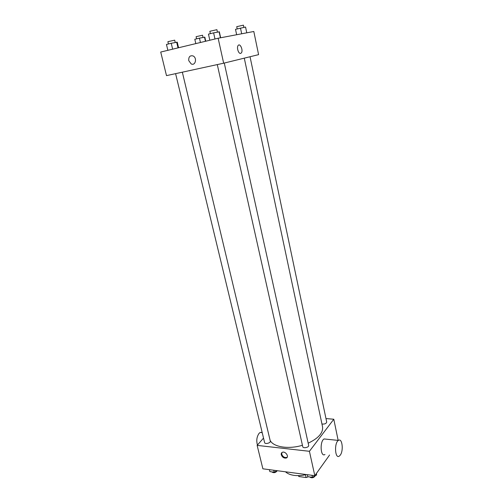 <?xml version="1.0" encoding="UTF-8"?>
<svg xmlns="http://www.w3.org/2000/svg" width="503" height="503" viewBox="0 0 503 503"><rect width="100%" height="100%" fill="white"/><g stroke="black" fill="none" stroke-linecap="round" stroke-linejoin="round"><path stroke-width="0.75" d="M305.484 474.769L306.107 477.529L308.421 476.775M306.107 477.529L298.983 476.567L298.216 475.631M298.763 475.618L298.983 476.567M306.352 474.562C302.083 475.605 298.021 475.882 294.161 475.385C290.35 474.845 287.458 473.65 285.497 471.801M329.584 455.008L314.809 475.681L262.88 468.809L257.14 445.388L263.522 438.088M325.975 418.565L333.797 419.238L309.42 451.298L314.809 475.681M309.42 451.298L257.14 445.388M281.284 454.8C281.045 453.543 281.435 452.694 282.453 452.266C285.553 450.996 289.483 457.007 286.226 458.038C283.944 458.359 282.296 457.277 281.284 454.8M270.098 440.288C273.079 447.004 288.439 449.575 302.429 445.268M308.176 443.187C318.512 438.27 323.297 432.794 322.536 426.758L244.288 58.147M321.951 423.998C324.617 424.299 326.202 423.652 326.711 422.055L250.041 56.738M217.283 64.585L302.749 446.695C303.051 448.739 309.257 447.374 308.666 445.4L224.275 63.051M175.597 73.645L264.609 442.59C264.918 444.501 270.897 442.998 270.306 441.162L182.338 72.18M333.797 419.238L338.161 440.389M324.969 454.479C320.537 457.648 319.575 441.395 324.058 438.956L326.252 439.176M262.151 432.398L260.17 432.448L259.114 433.309C256.75 436.723 256.19 440.634 257.448 445.036M340.311 455.083L339.305 456.12C334.992 459.34 334.036 442.904 338.4 440.414C342.141 437.535 343.813 450.487 340.311 455.083M287.232 457.152L286.679 457.472C284.396 457.793 282.749 456.718 281.743 454.24L281.887 452.581M223.659 63.202L166.499 75.626L160.721 52.042L218.145 38.241L223.659 63.202L258.592 54.645L253.814 31.488L218.145 38.241M188.77 60.681C188.512 56.839 189.939 55.255 193.058 55.934C197.39 57.832 195.428 66.132 191.203 63.925L188.77 60.681C188.512 56.839 189.945 55.255 193.058 55.934C197.39 57.832 195.428 66.132 191.203 63.925L188.77 60.681M240.66 53.393C238.548 54.123 236.41 47.433 238.152 45.484C240.101 42.724 243.439 50.545 241.352 52.916L240.66 53.393C238.548 54.123 236.41 47.433 238.145 45.484C240.094 42.73 243.439 50.545 241.352 52.916L240.654 53.393M205.752 41.221L204.834 37.165L199.452 38.146L194.818 39.278L195.812 43.61M204.488 37.084L205.438 41.296M199.452 38.146L200.446 42.497M196.598 38.844L196.101 36.675L202.546 35.229L203.036 37.385M246.772 32.821L245.558 27.049L235.505 29.331L236.655 34.738M245.558 27.049L246.766 32.821M240.491 28.111L241.685 33.783M237.209 28.916L236.731 26.672L243.414 25.156L243.886 27.401M178.571 47.754L177.245 42.183L171.234 43.277L166.455 44.453L167.876 50.325M176.654 42.139L178.024 47.886M171.234 43.277L172.648 49.175M168.436 43.968L167.889 41.686L174.704 40.165L175.245 42.434M220.654 37.769L219.352 31.84L213.618 32.852L208.462 34.116L209.833 40.24M219.088 31.708L220.433 37.807M213.618 32.852L214.982 39.001M210.367 33.651L209.839 31.28L216.906 29.683L217.428 32.054M277.034 470.682L274.21 472.191L269.872 471.613L269.401 469.67M273.745 470.248L274.21 472.191M271.677 471.852C273.689 473.229 275.556 472.845 277.266 470.714M316.393 473.468L316.626 474.983L312.426 477.309L307.798 476.687L307.352 474.694M316.318 473.575L316.626 474.983M311.979 475.304L312.426 477.309M309.534 476.919C311.822 478.366 313.753 477.957 315.318 475.706M262.214 432.655L260.17 432.448M324.058 438.956L338.4 440.414M286.679 457.472L286.226 458.038"/></g></svg>
